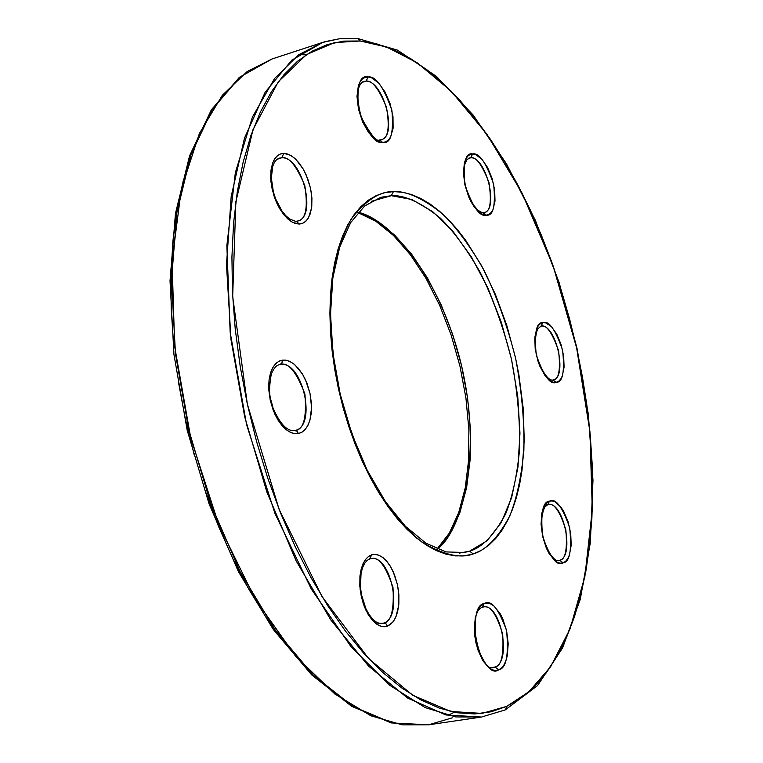 <?xml version="1.0" encoding="UTF-8"?>
<svg xmlns="http://www.w3.org/2000/svg" width="763" height="763" viewBox="0 0 763 763"><rect width="100%" height="100%" fill="white"/><g stroke="black" fill="none" stroke-linecap="round" stroke-linejoin="round"><path stroke-width="1.14" d="M448.987 715.684L448.758 714.96L454.309 712.232M437.447 549.15C462.025 530.123 483.237 455.263 460.804 362.587C437.676 270.398 387.089 218.371 358.2 212.295L376.579 220.822L394.624 235.061L411.743 254.346L427.433 277.923L441.214 304.942L452.697 334.528L461.558 365.735L467.538 397.618L470.437 429.216L470.151 459.545L466.622 487.643L459.898 512.536L450.084 533.327L437.447 549.15M505.306 709.876L506.785 706.338L482.025 713.405L450.838 711.488L412.754 695.293L368.72 658.679L322.081 596.704L279.067 509.236L247.355 404.19L232.677 296.511L235.853 201.804L253.001 129.653L278.295 81.755L306.602 54.526L334.518 42.604L360.27 40.992L386.707 47.048L417.18 62.804L451.095 91.083L486.918 134.25L522.083 193.134L553.156 265.963L576.628 347.861L589.923 431.667L592.288 509.837L584.868 576.57L570.037 628.97L550.562 666.833L528.873 691.812L506.785 706.338L505.306 709.876L481.482 717.039L445.821 714.941L407.652 698.078L368.643 666.175L330.77 619.88L296.139 560.881L266.84 491.944L244.675 416.751L230.998 339.564L226.487 264.79L231.179 196.539L244.446 138.208L265.142 92.266L291.8 60.163L322.778 42.375L325.133 41.641L339.516 38.77L357.761 38.522L360.27 40.992L377.132 44.016L394.109 50.034L411.047 58.904L427.805 70.434L444.247 84.445L460.251 100.745L475.711 119.152L490.533 139.467L504.62 161.498L517.886 185.047L530.266 209.93L541.682 235.967L552.088 262.958L561.406 290.722L569.608 319.087L576.628 347.861L582.427 376.865L586.966 405.906L590.209 434.815L592.126 463.389L592.689 491.439L591.859 518.783L589.637 545.202L585.994 570.495L580.92 594.444L574.425 616.857L566.508 637.486L557.19 656.123L546.518 672.546L534.51 686.538L521.243 697.868L506.785 706.338L491.238 711.765L474.71 713.958L457.342 712.785L439.297 708.112L420.737 699.871L401.863 688.026L382.902 672.594L364.065 653.643L345.62 631.316L327.794 605.793L310.846 577.343L295.023 546.279L280.555 512.994L267.67 477.896L256.549 441.462L247.355 404.19L240.231 366.602L235.252 329.225L232.477 292.553L231.923 257.093L233.564 223.292L237.322 191.57L243.111 162.3L250.808 135.785L260.259 112.266L271.294 91.951L283.731 74.965L297.379 61.374L312.048 51.226L327.546 44.492L343.684 41.107L360.27 40.992L357.761 38.522L397.523 50.148L436.455 76.424L473.155 115.06L506.451 163.787L535.359 220.316L559.069 282.424L576.933 347.909L588.378 414.605L592.975 480.289L590.343 542.684L580.261 599.375L562.617 647.892L537.505 685.632L505.259 709.895L481.482 717.039L428.577 724.812L402.235 724.85L370.904 715.789L334.862 694.015L295.415 655.961L255.347 599.375L218.847 525.011L190.712 437.848L174.679 346.602L172.056 261.06L181.356 188.852L199.324 133.639L222.3 95.318L247.222 71.503L271.962 59.009L240.078 76.987L212.515 109.061L190.95 154.727L176.892 212.524L171.503 280.002L175.471 353.803L188.785 429.893L210.788 503.942L240.145 571.773L275.042 629.78L313.393 675.245L353.059 706.509L392.029 722.933L428.577 724.812L391.209 722.923L351.686 706.338L311.752 674.969L273.316 629.523L238.428 571.659L209.129 504.047L187.202 430.275L173.945 354.452L170.025 280.87L175.461 213.526L189.606 155.7L211.361 109.824L239.353 77.359L271.962 59.009L322.778 42.375L298.724 54.707L274.585 78.484L252.448 116.968L235.347 172.638L226.859 245.619L230.159 332.258L246.63 424.819L274.909 513.346L311.247 588.95L350.904 646.538L389.769 685.317L425.153 707.578L455.797 716.934L481.482 717.039M380.804 197.302L391.314 195.69C404.476 194.87 420.804 202.348 440.299 218.104C453.68 231.351 467.023 249.501 480.318 272.563C493.012 298.505 503.389 327.384 511.468 359.182C517.533 391.343 520.223 421.596 519.527 449.941C517.018 475.826 512.374 497.161 505.592 513.976C494.186 535.159 482.187 547.557 469.579 551.172L473.222 553.928C486.031 550.218 498.22 537.553 509.779 515.941C516.646 498.802 521.339 477.056 523.866 450.704C524.553 421.834 521.797 391.038 515.616 358.295C507.395 325.925 496.837 296.53 483.942 270.092C470.418 246.602 456.856 228.099 443.255 214.575C423.436 198.475 406.822 190.817 393.431 191.608L391.314 195.69L371.257 201.365L391.314 195.69L411.829 199.496L432.65 211.618L452.821 231.179L471.477 257.045L487.872 287.937L501.367 322.472L511.468 359.182L517.762 396.579L519.965 433.126L517.934 467.318L511.649 497.619L501.253 522.56L487.052 540.805L469.579 551.172L464.362 552.498L445.974 551.907L426.021 543.237L405.458 526.336L385.487 501.682L367.27 470.361L351.886 433.918L340.241 394.271L332.992 353.603L330.513 314.118L332.849 277.951L339.745 246.974L350.618 222.672L364.609 206.02L380.804 197.302L391.314 195.69L393.431 191.608L384.666 192.715L376.254 195.595L368.281 200.24L360.842 206.659L354.022 214.804L347.909 224.627L342.587 236.063L338.114 249.005L334.556 263.34L331.981 278.934L330.417 295.615L329.902 313.202L330.446 331.514L332.067 350.331L334.728 369.435L338.419 388.615L343.092 407.633L348.701 426.259L355.167 444.295L362.406 461.51L370.341 477.724L378.868 492.755L387.881 506.441L397.275 518.64L406.937 529.245L416.76 538.163L426.641 545.316L436.455 550.667L446.117 554.196L455.521 555.903L464.591 555.798L473.222 553.928L481.358 550.342L488.921 545.106L495.855 538.316L502.121 530.047L507.653 520.414L512.44 509.522L516.437 497.486L519.622 484.419L521.997 470.456L524.248 440.337L523.189 408.157L518.916 374.957L515.616 358.295L506.823 325.505L495.34 294.27L481.51 265.572L465.716 240.383L457.228 229.396L448.434 219.62L439.402 211.151L430.218 204.102L420.938 198.552L411.658 194.575L402.463 192.238L393.431 191.608C379.812 191.236 365.782 200.287 351.342 218.771C342.377 234.489 335.72 256.349 331.352 284.332C329.225 316.044 331.581 350.808 338.419 388.615C348.042 425.973 360.565 459.078 375.987 487.929C391.924 512.583 407.413 530.771 422.454 542.503C443.77 554.987 460.69 558.793 473.222 553.928L469.579 551.172L459.154 553.137L469.579 551.172L464.362 552.498M540.471 326.345L540.938 326.249C546.184 324.113 552.069 332.286 558.592 350.761C560.681 370.236 558.821 379.964 553.003 379.964L556.198 382.368C562.674 382.606 564.811 371.905 562.617 350.255C555.397 329.473 548.845 320.269 542.96 322.625L540.938 326.249L540.147 326.44L540.938 326.249C555.798 322.816 568.149 377.79 553.003 379.964L552.927 379.974C552.488 380.384 546.575 381.681 538.182 360.756C534.548 349.673 534.319 339.134 537.495 329.149L540.938 326.249L542.96 322.625L540.5 323.569L538.373 325.639L536.666 328.758L534.796 337.627L535.187 348.834L537.801 360.622L539.822 366.154L544.896 375.406L550.657 381.09L553.509 382.311L556.198 382.368L558.63 381.29L560.7 379.116L562.331 375.93L564.086 367.07L563.647 356.063L561.091 344.533L556.799 334.194L551.391 326.564L545.669 322.825L542.96 322.625C536.351 321.967 534.11 332.678 536.236 354.766C543.695 375.959 550.352 385.162 556.198 382.368L552.927 379.974M279.191 364.752L280.116 364.571C302.491 359.774 317.484 426.851 294.833 430.513L294.613 430.561C287.136 431.476 279.935 423.923 273.011 407.89C270.56 397.199 267.679 395.873 271.266 374.128C273.745 368.357 276.387 365.229 279.191 364.752L281.862 363.293L282.396 360.146L279.42 361.013L276.311 363.074L273.288 366.726L270.693 372.363L269.034 380.127L268.776 389.721L270.236 400.279L273.326 410.561L277.598 419.383L282.415 426.05L287.193 430.427L291.552 432.831L295.3 433.708L298.428 433.546L302.129 432.077L305.353 429.264L307.994 425.239L309.95 420.146L311.581 407.585L310.016 393.47L305.515 379.869L302.348 373.889L294.756 364.685L290.608 361.824L286.44 360.289L282.396 360.146L278.638 361.414L275.309 364.056L272.553 367.985L270.483 373.05L269.167 379.058L268.681 385.782L270.236 400.279L274.899 414.252L278.18 420.327L281.929 425.477L285.991 429.502L290.207 432.239L294.404 433.603L298.428 433.546L296.998 431.181L294.528 430.58L296.998 431.181L298.428 433.546L301.356 432.516L304.389 430.303L307.298 426.517L309.749 420.833L311.285 413.136L311.466 403.741L310.016 393.47L307.031 383.474L302.901 374.824L298.238 368.195L293.574 363.732L289.282 361.185L285.534 360.136L282.396 360.146L282.052 362.959L280.116 364.571C288.061 361.729 296.321 371.533 304.895 393.985C306.879 417.943 303.521 430.122 294.833 430.513L294.661 430.551M482.826 212.82L486.212 215.137C493.241 216.311 495.721 206.01 493.651 184.226C486.098 162.576 479.116 152.486 472.679 153.964L470.657 157.788C475.95 156.425 482.035 164.636 488.93 182.433C491.849 201.871 490.228 211.933 484.076 212.619L480.814 212.114L477.724 209.949L474.023 205.686L470.504 199.801L467.519 192.772L465.325 185.142L464.085 177.493L463.894 170.426L464.715 164.55L467.032 159.448L470.657 157.788C486.145 156.51 499.202 209.892 484.076 212.619M379.049 140.001L379.84 139.896L382.606 142.433C390.742 144.121 393.842 133.411 391.905 110.292C383.608 86.953 375.701 75.842 368.186 76.958L366.087 81.116C372.029 80.029 378.81 88.689 386.45 107.097C389.95 127.602 388.195 138.475 381.185 139.715L379.793 139.896C376.827 142.404 370.618 134.803 361.185 117.092C356.073 96.863 356.855 84.979 363.512 81.422L366.087 81.116L361.71 82.49L366.087 81.116C383.694 80.773 397.962 136.243 381.185 139.715M295.586 221.365L289.597 218.971L285.772 215.691L282.005 211.084L275.624 198.876L273.373 191.885L271.332 177.884L272.744 166.22L274.527 162.118L276.721 159.467L281.661 157.788C288.652 156.215 296.378 165.495 304.809 185.619C308.166 207.965 305.753 219.763 297.599 221.041L296.168 221.27L299.354 224.055L302.177 223.502L305.095 221.852L307.909 218.733L310.274 213.764L311.752 206.802L311.924 198.056L310.531 188.27L307.642 178.523L303.664 169.882L299.153 163.053L294.652 158.246L290.512 155.28L283.865 153.353L281.661 157.788L277.131 159.143L281.661 157.788C302.158 156.31 317.427 217.026 297.599 221.041M369.941 558.84L370.436 558.726C378.162 555.893 385.677 565.459 392.974 587.424C394.28 610.228 391.142 622.122 383.57 623.123L385.973 623.791L387.432 626.156L392.802 622.141L395.406 617.982L397.561 611.983L398.849 604.086L398.877 594.663L397.418 584.572L394.557 574.949L390.685 566.823L386.336 560.795L382.025 556.942L378.086 554.949L374.662 554.386L371.8 554.806L369.521 558.955L371.8 554.806L368.395 556.561L365.41 559.641L362.959 563.924L361.137 569.265L360.031 575.445L360.107 589.351L363.198 603.457L365.735 609.885L372.296 620.214L376.045 623.714L379.917 625.908L383.76 626.728L387.432 626.156L390.77 624.21L393.67 620.987L396.016 616.618L398.753 605.154L398.591 591.554L397.418 584.572L393.126 571.535L390.16 565.965L386.784 561.301L383.121 557.743L379.306 555.416L375.482 554.415L371.8 554.806L369.111 556.065L366.307 558.526L363.598 562.579L361.328 568.549L359.926 576.532L359.821 586.156L361.3 596.523L364.256 606.404L368.271 614.673L372.745 620.72L377.16 624.487L381.157 626.328L384.581 626.728L387.432 626.156L386.536 624.334L384.981 623.237L377.742 623.209L371.81 619.661M482.435 607.253L484.152 603.571C476.484 604.534 473.737 617.649 475.921 642.913C484.314 665.708 491.925 674.683 498.744 669.847L501.577 667.93L504 664.831L505.936 660.672L507.309 655.617L508.206 643.619L506.584 630.629L502.683 618.555L500.051 613.433L493.88 605.956L490.58 603.905L487.29 603.094L484.152 603.571L481.281 605.326L478.782 608.302L475.301 617.429L474.29 629.599L474.777 636.247L477.657 649.342L482.655 660.472L488.978 667.892L492.326 669.838L495.626 670.486L498.744 669.847L495.082 666.996L491.992 667.482L495.082 666.996C512.135 661.206 500.49 602.57 483.217 607.043C489.98 604.773 496.475 613.843 502.693 634.244C503.904 655.007 501.377 665.927 495.082 666.996L498.744 669.847C506.241 668.378 508.854 655.312 506.584 630.629C498.487 608.302 491.01 599.279 484.152 603.571L481.958 607.386M547.748 504.715L547.977 504.658C553.69 502.321 559.651 510.695 565.85 529.77C567.491 549.532 565.44 559.699 559.68 560.271L563.142 562.846C569.761 562.083 571.935 550.333 569.665 527.586C562.245 506.556 555.521 497.753 549.494 501.177L547.672 504.734L543.199 508.32M547.672 504.734L549.494 501.177C542.722 501.501 540.433 513.289 542.646 536.523C550.314 557.972 557.143 566.747 563.142 562.846L565.621 561.31L567.739 558.669L569.408 555.016L571.191 545.287L570.724 533.614L568.092 521.72L563.685 511.363L561.005 507.252L555.187 501.949L552.269 500.967L549.494 501.177L546.966 502.569L544.792 505.116L541.816 513.203L541.053 524.248L542.646 536.523L546.337 548.111L548.797 553.061L554.472 560.319L557.448 562.35L560.376 563.199L563.142 562.846L559.68 560.271L558.774 560.509C558.287 561.74 549.789 560.061 543.132 537.085C538.287 514.205 546.48 502.369 547.653 504.744L547.977 504.658C563.266 500.318 575.044 556.141 559.68 560.271L558.774 560.509M493.403 667.482L495.082 666.996L493.403 667.482C480.556 673.548 465.592 612.689 482.407 607.272L483.217 607.043M380.851 623.6L383.57 623.123L380.851 623.6M464.638 162.014L469.054 158.017L470.657 157.788L472.679 153.964L469.989 154.546L467.643 156.281L465.754 159.124L464.381 162.958L463.408 173.001L464.905 184.865L468.644 196.673L471.181 201.976L474.023 206.582L480.204 213.058L483.294 214.68L486.212 215.137L488.873 214.422L491.153 212.562L492.974 209.634L495.006 201.108L494.682 190.13L492.068 178.332L487.557 167.45L481.787 159.105L475.626 154.555L472.679 153.964C465.506 152.342 462.912 162.643 464.905 184.865C472.707 206.964 479.813 217.054 486.212 215.137L483.389 212.734M283.884 642.055L265.858 617.029L248.748 589.112L232.829 558.621L218.332 525.926L205.457 491.439M194.412 455.625L185.361 418.973L178.418 381.986M173.678 345.172L171.189 309.034L170.96 274.051L172.953 240.688L177.111 209.348L183.33 180.383M279.086 158.16L281.661 157.788L283.865 153.353L280.24 154.021L277.036 156.034L274.384 159.324L272.381 163.759L270.655 175.385L270.999 182.119L274.06 196.101L276.654 202.786L279.821 208.919L287.346 218.552L291.418 221.699L295.472 223.549L299.354 224.055L302.911 223.197L306.03 221.032L308.576 217.636L311.638 207.765L311.666 195.09L310.531 188.27L306.182 174.946L303.121 168.928L295.796 159.295L291.79 156.053L287.765 154.05L283.865 153.353L281.003 153.764L277.999 155.251L275.081 158.246L272.591 163.148L270.989 170.168L270.741 179.076L272.153 189.119L275.138 199.133L279.258 207.956L283.903 214.832L288.509 219.582L292.715 222.434L299.354 224.055L296.206 221.26M363.512 81.422L366.087 81.116L368.186 76.958L365.038 77.387L362.282 79.066L360.012 81.937L358.324 85.895L356.979 96.434L358.457 109.061L362.559 121.794L368.605 132.619L375.663 139.858L379.211 141.765L382.606 142.433L385.706 141.851L388.396 140.03L390.57 137.063L393.117 128.194L392.983 116.586L390.198 103.968L385.181 92.199L378.667 83.005L371.6 77.788L368.186 76.958C359.869 74.755 356.626 85.456 358.457 109.061C367.07 132.934 375.119 144.054 382.606 142.433L379.84 139.896M370.436 558.726C390.809 553.28 403.932 617.401 383.57 623.123L379.306 623.381L376.045 621.912L372.497 618.898L369.015 614.396L365.887 608.655L361.49 594.73L360.479 587.291L361.052 573.366L362.568 567.653L364.714 563.228L367.213 560.319L370.436 558.726M452.335 717.811L428.577 724.812M298.848 54.621L306.125 54.841M437.056 548.998L449.197 533.308L458.706 512.622L465.258 487.776L468.663 459.736L468.873 429.464L465.926 397.933L459.946 366.106L451.114 334.957L439.698 305.419L426.012 278.419L410.456 254.832L393.527 235.519L375.787 221.232L357.923 212.61M357.713 38.522L340.021 38.655L322.778 42.375"/></g></svg>
